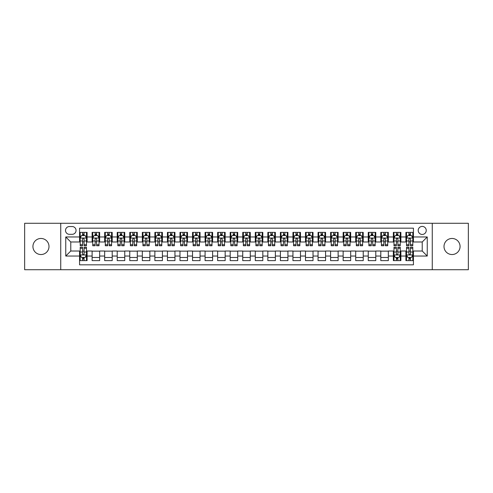 <?xml version="1.0" encoding="UTF-8"?>
<svg xmlns="http://www.w3.org/2000/svg" width="493" height="493" viewBox="0 0 493 493"><rect width="100%" height="100%" fill="white"/><g stroke="black" fill="none" stroke-linecap="round" stroke-linejoin="round"><path stroke-width="0.74" d="M452.032 238.464A8.036 8.036 0 0 0 444.002 246.5A8.036 8.036 0 0 0 452.032 254.536A8.036 8.036 0 0 0 460.068 246.5A8.036 8.036 0 0 0 452.032 238.464M40.968 238.464A8.036 8.036 0 0 0 32.932 246.5A8.036 8.036 0 0 0 40.968 254.536A8.036 8.036 0 0 0 48.998 246.5A8.036 8.036 0 0 0 40.968 238.464M422.224 226.416A4.018 4.018 0 0 0 418.206 230.434A4.018 4.018 0 0 0 422.224 234.452A4.018 4.018 0 0 0 426.242 230.434A4.018 4.018 0 0 0 422.224 226.416M432.262 269.72L468.35 269.72L468.35 223.28L432.262 223.28L432.262 269.72L60.738 269.72L60.738 223.28L24.65 223.28L24.65 269.72L60.738 269.72M413.436 232.382L405.905 232.382L405.905 236.96L400.883 236.96L400.883 241.983L405.905 241.983L405.905 236.96M400.883 236.96L400.883 232.382L393.352 232.382L393.352 236.96L388.336 236.96L388.336 241.983L393.352 241.983L393.352 236.96M388.336 236.96L388.336 232.382L380.799 232.382L380.799 236.96L375.783 236.96L375.783 241.983L380.799 241.983L380.799 236.96M375.783 236.96L375.783 232.382L368.253 232.382L368.253 236.96L363.23 236.96L363.23 241.983L368.253 241.983L368.253 236.96M363.23 236.96L363.23 232.382L355.7 232.382L355.7 236.96L350.677 236.96L350.677 241.983L355.7 241.983L355.7 236.96M350.677 236.96L350.677 232.382L343.146 232.382L343.146 236.96L338.124 236.96L338.124 241.983L343.146 241.983L343.146 236.96M338.124 236.96L338.124 232.382L330.593 232.382L330.593 236.96L325.577 236.96L325.577 241.983L330.593 241.983L330.593 236.96M325.577 236.96L325.577 232.382L318.047 232.382L318.047 236.96L313.024 236.96L313.024 241.983L318.047 241.983L318.047 236.96M313.024 236.96L313.024 232.382L305.494 232.382L305.494 236.96L300.471 236.96L300.471 241.983L305.494 241.983L305.494 236.96M300.471 236.96L300.471 232.382L292.941 232.382L292.941 236.96L287.918 236.96L287.918 241.983L292.941 241.983L292.941 236.96M287.918 236.96L287.918 232.382L280.388 232.382L280.388 236.96L275.371 236.96L275.371 241.983L280.388 241.983L280.388 236.96M275.371 236.96L275.371 232.382L267.841 232.382L267.841 236.96L262.818 236.96L262.818 241.983L267.841 241.983L267.841 236.96M262.818 236.96L262.818 232.382L255.288 232.382L255.288 236.96L250.265 236.96L250.265 241.983L255.288 241.983L255.288 236.96M250.265 236.96L250.265 232.382L242.735 232.382L242.735 236.96L237.712 236.96L237.712 241.983L242.735 241.983L242.735 236.96M237.712 236.96L237.712 232.382L230.182 232.382L230.182 236.96L225.159 236.96L225.159 241.983L230.182 241.983L230.182 236.96M225.159 236.96L225.159 232.382L217.629 232.382L217.629 236.96L212.612 236.96L212.612 241.983L217.629 241.983L217.629 236.96M212.612 236.96L212.612 232.382L205.082 232.382L205.082 236.96L200.059 236.96L200.059 241.983L205.082 241.983L205.082 236.96M200.059 236.96L200.059 232.382L192.529 232.382L192.529 236.96L187.506 236.96L187.506 241.983L192.529 241.983L192.529 236.96M187.506 236.96L187.506 232.382L179.976 232.382L179.976 236.96L174.953 236.96L174.953 241.983L179.976 241.983L179.976 236.96M174.953 236.96L174.953 232.382L167.423 232.382L167.423 236.96L162.407 236.96L162.407 241.983L167.423 241.983L167.423 236.96M162.407 236.96L162.407 232.382L154.876 232.382L154.876 236.96L149.854 236.96L149.854 241.983L154.876 241.983L154.876 236.96M149.854 236.96L149.854 232.382L142.323 232.382L142.323 236.96L137.3 236.96L137.3 241.983L142.323 241.983L142.323 236.96M137.3 236.96L137.3 232.382L129.77 232.382L129.77 236.96L124.747 236.96L124.747 241.983L129.77 241.983L129.77 236.96M124.747 236.96L124.747 232.382L117.217 232.382L117.217 236.96L112.201 236.96L112.201 241.983L117.217 241.983L117.217 236.96M112.201 236.96L112.201 232.382L104.664 232.382L104.664 236.96L99.648 236.96L99.648 241.983L104.664 241.983L104.664 236.96M99.648 236.96L99.648 232.382L92.117 232.382L92.117 241.983L87.095 241.983L87.095 232.382L79.564 232.382M79.564 260.618L87.095 260.618L87.095 251.017L92.117 251.017L92.117 260.618L99.648 260.618L99.648 251.017L104.664 251.017L104.664 256.04L99.648 256.04M104.664 256.04L104.664 260.618L112.201 260.618L112.201 251.017L117.217 251.017L117.217 256.04L112.201 256.04M117.217 256.04L117.217 260.618L124.747 260.618L124.747 251.017L129.77 251.017L129.77 256.04L124.747 256.04M129.77 256.04L129.77 260.618L137.3 260.618L137.3 251.017L142.323 251.017L142.323 256.04L137.3 256.04M142.323 256.04L142.323 260.618L149.854 260.618L149.854 251.017L154.876 251.017L154.876 256.04L149.854 256.04M154.876 256.04L154.876 260.618L162.407 260.618L162.407 251.017L167.423 251.017L167.423 256.04L162.407 256.04M167.423 256.04L167.423 260.618L174.953 260.618L174.953 251.017L179.976 251.017L179.976 256.04L174.953 256.04M179.976 256.04L179.976 260.618L187.506 260.618L187.506 251.017L192.529 251.017L192.529 256.04L187.506 256.04M192.529 256.04L192.529 260.618L200.059 260.618L200.059 251.017L205.082 251.017L205.082 256.04L200.059 256.04M205.082 256.04L205.082 260.618L212.612 260.618L212.612 251.017L217.629 251.017L217.629 256.04L212.612 256.04M217.629 256.04L217.629 260.618L225.159 260.618L225.159 251.017L230.182 251.017L230.182 256.04L225.159 256.04M230.182 256.04L230.182 260.618L237.712 260.618L237.712 251.017L242.735 251.017L242.735 256.04L237.712 256.04M242.735 256.04L242.735 260.618L250.265 260.618L250.265 251.017L255.288 251.017L255.288 256.04L250.265 256.04M255.288 256.04L255.288 260.618L262.818 260.618L262.818 251.017L267.841 251.017L267.841 256.04L262.818 256.04M267.841 256.04L267.841 260.618L275.371 260.618L275.371 251.017L280.388 251.017L280.388 256.04L275.371 256.04M280.388 256.04L280.388 260.618L287.918 260.618L287.918 251.017L292.941 251.017L292.941 256.04L287.918 256.04M292.941 256.04L292.941 260.618L300.471 260.618L300.471 251.017L305.494 251.017L305.494 256.04L300.471 256.04M305.494 256.04L305.494 260.618L313.024 260.618L313.024 251.017L318.047 251.017L318.047 256.04L313.024 256.04M318.047 256.04L318.047 260.618L325.577 260.618L325.577 251.017L330.593 251.017L330.593 256.04L325.577 256.04M330.593 256.04L330.593 260.618L338.124 260.618L338.124 251.017L343.146 251.017L343.146 256.04L338.124 256.04M343.146 256.04L343.146 260.618L350.677 260.618L350.677 251.017L355.7 251.017L355.7 256.04L350.677 256.04M355.7 256.04L355.7 260.618L363.23 260.618L363.23 251.017L368.253 251.017L368.253 256.04L363.23 256.04M368.253 256.04L368.253 260.618L375.783 260.618L375.783 251.017L380.799 251.017L380.799 256.04L375.783 256.04M380.799 256.04L380.799 260.618L388.336 260.618L388.336 251.017L393.352 251.017L393.352 256.04L388.336 256.04M393.352 256.04L393.352 260.618L400.883 260.618L400.883 251.017L405.905 251.017L405.905 256.04L400.883 256.04M69.396 234.323L72.157 234.323A3.889 3.889 0 0 0 76.051 230.434A3.889 3.889 0 0 0 72.157 226.546L69.396 226.546A3.889 3.889 0 0 0 65.507 230.434A3.889 3.889 0 0 0 69.396 234.323M432.262 223.28L60.738 223.28M413.436 236.96L413.436 228.173L79.564 228.173L79.564 241.983L70.776 241.983L70.776 251.017L79.564 251.017L79.564 264.827L413.436 264.827L413.436 251.017L422.224 251.017L422.224 241.983L413.436 241.983L413.436 236.96L427.246 236.96L427.246 256.04L413.436 256.04M79.564 256.04L65.754 256.04L65.754 236.96L79.564 236.96M405.905 256.04L405.905 260.618L413.436 260.618M79.564 235.518L80.193 235.518M82.578 235.518L84.081 235.518M86.466 235.518L87.095 235.518M79.564 241.853L80.193 241.853M82.578 241.853L84.081 241.853M86.466 241.853L87.095 241.853M79.564 251.147L80.193 251.147M82.578 251.147L84.081 251.147M86.466 251.147L87.095 251.147M79.564 257.482L80.193 257.482M82.578 257.482L84.081 257.482M86.466 257.482L87.095 257.482M92.117 241.853L92.746 241.853M95.124 241.853L96.634 241.853M99.019 241.853L99.648 241.853M92.117 235.518L92.746 235.518M95.124 235.518L96.634 235.518M99.019 235.518L99.648 235.518M92.117 251.147L99.648 251.147M92.117 257.482L99.648 257.482M104.664 251.147L112.201 251.147M104.664 257.482L112.201 257.482M104.664 235.518L105.292 235.518M107.677 235.518L109.187 235.518M111.572 235.518L112.201 235.518M104.664 241.853L105.292 241.853M107.677 241.853L109.187 241.853M111.572 241.853L112.201 241.853M117.217 251.147L124.747 251.147M117.217 257.482L124.747 257.482M117.217 235.518L117.845 235.518M120.23 235.518L121.734 235.518M124.119 235.518L124.747 235.518M117.217 241.853L117.845 241.853M120.23 241.853L121.734 241.853M124.119 241.853L124.747 241.853M129.77 251.147L137.3 251.147M129.77 257.482L137.3 257.482M129.77 235.518L130.398 235.518M132.783 235.518L134.287 235.518M136.672 235.518L137.3 235.518M129.77 241.853L130.398 241.853M132.783 241.853L134.287 241.853M136.672 241.853L137.3 241.853M142.323 251.147L149.854 251.147M142.323 257.482L149.854 257.482M142.323 235.518L142.952 235.518M145.336 235.518L146.84 235.518M149.225 235.518L149.854 235.518M142.323 241.853L142.952 241.853M145.336 241.853L146.84 241.853M149.225 241.853L149.854 241.853M154.876 251.147L162.407 251.147M154.876 257.482L162.407 257.482M154.876 235.518L155.498 235.518M157.883 235.518L159.393 235.518M161.778 235.518L162.407 235.518M154.876 241.853L155.498 241.853M157.883 241.853L159.393 241.853M161.778 241.853L162.407 241.853M167.423 251.147L174.953 251.147M167.423 257.482L174.953 257.482M167.423 235.518L168.051 235.518M170.436 235.518L171.946 235.518M174.331 235.518L174.953 235.518M167.423 241.853L168.051 241.853M170.436 241.853L171.946 241.853M174.331 241.853L174.953 241.853M179.976 251.147L187.506 251.147M179.976 257.482L187.506 257.482M179.976 235.518L180.604 235.518M182.989 235.518L184.493 235.518M186.878 235.518L187.506 235.518M179.976 241.853L180.604 241.853M182.989 241.853L184.493 241.853M186.878 241.853L187.506 241.853M192.529 251.147L200.059 251.147M192.529 257.482L200.059 257.482M192.529 235.518L193.157 235.518M195.542 235.518L197.046 235.518M199.431 235.518L200.059 235.518M192.529 241.853L193.157 241.853M195.542 241.853L197.046 241.853M199.431 241.853L200.059 241.853M205.082 251.147L212.612 251.147M205.082 257.482L212.612 257.482M205.082 235.518L205.704 235.518M208.089 235.518L209.599 235.518M211.984 235.518L212.612 235.518M205.082 241.853L205.704 241.853M208.089 241.853L209.599 241.853M211.984 241.853L212.612 241.853M217.629 251.147L225.159 251.147M217.629 257.482L225.159 257.482M217.629 235.518L218.257 235.518M220.642 235.518L222.152 235.518M224.537 235.518L225.159 235.518M217.629 241.853L218.257 241.853M220.642 241.853L222.152 241.853M224.537 241.853L225.159 241.853M230.182 251.147L237.712 251.147M230.182 257.482L237.712 257.482M230.182 235.518L230.81 235.518M233.195 235.518L234.699 235.518M237.084 235.518L237.712 235.518M230.182 241.853L230.81 241.853M233.195 241.853L234.699 241.853M237.084 241.853L237.712 241.853M242.735 251.147L250.265 251.147M242.735 257.482L250.265 257.482M242.735 235.518L243.363 235.518M245.748 235.518L247.252 235.518M249.637 235.518L250.265 235.518M242.735 241.853L243.363 241.853M245.748 241.853L247.252 241.853M249.637 241.853L250.265 241.853M255.288 251.147L262.818 251.147M255.288 257.482L262.818 257.482M255.288 235.518L255.916 235.518M258.301 235.518L259.805 235.518M262.19 235.518L262.818 235.518M255.288 241.853L255.916 241.853M258.301 241.853L259.805 241.853M262.19 241.853L262.818 241.853M267.841 251.147L275.371 251.147M267.841 257.482L275.371 257.482M267.841 235.518L268.463 235.518M270.848 235.518L272.358 235.518M274.743 235.518L275.371 235.518M267.841 241.853L268.463 241.853M270.848 241.853L272.358 241.853M274.743 241.853L275.371 241.853M280.388 251.147L287.918 251.147M280.388 257.482L287.918 257.482M280.388 235.518L281.016 235.518M283.401 235.518L284.911 235.518M287.296 235.518L287.918 235.518M280.388 241.853L281.016 241.853M283.401 241.853L284.911 241.853M287.296 241.853L287.918 241.853M292.941 251.147L300.471 251.147M292.941 257.482L300.471 257.482M292.941 235.518L293.569 235.518M295.954 235.518L297.458 235.518M299.843 235.518L300.471 235.518M292.941 241.853L293.569 241.853M295.954 241.853L297.458 241.853M299.843 241.853L300.471 241.853M305.494 251.147L313.024 251.147M305.494 257.482L313.024 257.482M305.494 235.518L306.122 235.518M308.507 235.518L310.011 235.518M312.396 235.518L313.024 235.518M305.494 241.853L306.122 241.853M308.507 241.853L310.011 241.853M312.396 241.853L313.024 241.853M318.047 251.147L325.577 251.147M318.047 257.482L325.577 257.482M318.047 235.518L318.669 235.518M321.054 235.518L322.564 235.518M324.949 235.518L325.577 235.518M318.047 241.853L318.669 241.853M321.054 241.853L322.564 241.853M324.949 241.853L325.577 241.853M330.593 251.147L338.124 251.147M330.593 257.482L338.124 257.482M330.593 235.518L331.222 235.518M333.607 235.518L335.117 235.518M337.502 235.518L338.124 235.518M330.593 241.853L331.222 241.853M333.607 241.853L335.117 241.853M337.502 241.853L338.124 241.853M343.146 251.147L350.677 251.147M343.146 257.482L350.677 257.482M343.146 235.518L343.775 235.518M346.16 235.518L347.664 235.518M350.048 235.518L350.677 235.518M343.146 241.853L343.775 241.853M346.16 241.853L347.664 241.853M350.048 241.853L350.677 241.853M355.7 251.147L363.23 251.147M355.7 257.482L363.23 257.482M355.7 235.518L356.328 235.518M358.713 235.518L360.217 235.518M362.601 235.518L363.23 235.518M355.7 241.853L356.328 241.853M358.713 241.853L360.217 241.853M362.601 241.853L363.23 241.853M368.253 251.147L375.783 251.147M368.253 257.482L375.783 257.482M368.253 235.518L368.881 235.518M371.266 235.518L372.77 235.518M375.155 235.518L375.783 235.518M368.253 241.853L368.881 241.853M371.266 241.853L372.77 241.853M375.155 241.853L375.783 241.853M380.799 251.147L388.336 251.147M380.799 257.482L388.336 257.482M380.799 235.518L381.428 235.518M383.813 235.518L385.323 235.518M387.708 235.518L388.336 235.518M380.799 241.853L381.428 241.853M383.813 241.853L385.323 241.853M387.708 241.853L388.336 241.853M393.352 251.147L393.981 251.147M396.366 251.147L397.876 251.147M400.254 251.147L400.883 251.147M393.352 257.482L393.981 257.482M396.366 257.482L397.876 257.482M400.254 257.482L400.883 257.482M393.352 235.518L393.981 235.518M396.366 235.518L397.876 235.518M400.254 235.518L400.883 235.518M393.352 241.853L393.981 241.853M396.366 241.853L397.876 241.853M400.254 241.853L400.883 241.853M405.905 251.147L406.534 251.147M408.919 251.147L410.422 251.147M412.807 251.147L413.436 251.147M405.905 257.482L406.534 257.482M408.919 257.482L410.422 257.482M412.807 257.482L413.436 257.482M405.905 235.518L406.534 235.518M408.919 235.518L410.422 235.518M412.807 235.518L413.436 235.518M405.905 241.853L406.534 241.853M408.919 241.853L410.422 241.853M412.807 241.853L413.436 241.853M70.776 241.983L65.754 236.96M70.776 251.017L65.754 256.04M427.246 236.96L422.224 241.983M427.246 256.04L422.224 251.017M84.081 234.009L82.578 234.009M86.466 244.725L84.081 244.725L84.081 245.748L86.466 245.748L86.466 238.088L85.209 235.58L81.444 235.58L80.193 238.088L80.193 245.748L82.578 245.748L82.578 244.725L80.193 244.725M80.193 238.088L80.193 232.382M86.466 238.088L86.466 232.382M82.578 235.58L82.578 232.382M84.081 232.382L84.081 235.58M84.081 244.725L84.081 239.031C83.582 238.064 83.077 238.064 82.578 239.031L82.578 244.725M82.578 258.991L84.081 258.991M80.193 248.275L82.578 248.275L82.578 247.252L80.193 247.252L80.193 254.912L81.444 257.42L85.209 257.42L86.466 254.912L86.466 247.252L84.081 247.252L84.081 248.275L86.466 248.275M86.466 254.912L86.466 260.618M80.193 254.912L80.193 260.618M84.081 257.42L84.081 260.618M82.578 260.618L82.578 257.42M82.578 248.275L82.578 253.969C83.077 254.936 83.582 254.936 84.081 253.969L84.081 248.275M96.634 234.009L95.124 234.009M99.019 244.725L96.634 244.725L96.634 245.748L99.019 245.748L99.019 238.088L97.762 235.58L93.997 235.58L92.746 238.088L92.746 245.748L95.124 245.748L95.124 244.725L92.746 244.725M92.746 238.088L92.746 232.382M99.019 238.088L99.019 232.382M95.124 235.58L95.124 232.382M96.634 232.382L96.634 235.58M96.634 244.725L96.634 239.031C96.135 238.064 95.63 238.064 95.124 239.031L95.124 244.725M109.187 234.009L107.677 234.009M111.572 244.725L109.187 244.725L109.187 245.748L111.572 245.748L111.572 238.088L110.315 235.58L106.55 235.58L105.292 238.088L105.292 245.748L107.677 245.748L107.677 244.725L105.292 244.725M105.292 238.088L105.292 232.382M111.572 238.088L111.572 232.382M107.677 235.58L107.677 232.382M109.187 232.382L109.187 235.58M109.187 244.725L109.187 239.031C108.682 238.064 108.183 238.064 107.677 239.031L107.677 244.725M121.734 234.009L120.23 234.009M124.119 244.725L121.734 244.725L121.734 245.748L124.119 245.748L124.119 238.088L122.868 235.58L119.103 235.58L117.845 238.088L117.845 245.748L120.23 245.748L120.23 244.725L117.845 244.725M117.845 238.088L117.845 232.382M124.119 238.088L124.119 232.382M120.23 235.58L120.23 232.382M121.734 232.382L121.734 235.58M121.734 244.725L121.734 239.031C121.235 238.064 120.736 238.064 120.23 239.031L120.23 244.725M134.287 234.009L132.783 234.009M136.672 244.725L134.287 244.725L134.287 245.748L136.672 245.748L136.672 238.088L135.421 235.58L131.656 235.58L130.398 238.088L130.398 245.748L132.783 245.748L132.783 244.725L130.398 244.725M130.398 238.088L130.398 232.382M136.672 238.088L136.672 232.382M132.783 235.58L132.783 232.382M134.287 232.382L134.287 235.58M134.287 244.725L134.287 239.031C133.788 238.064 133.283 238.064 132.783 239.031L132.783 244.725M146.84 234.009L145.336 234.009M149.225 244.725L146.84 244.725L146.84 245.748L149.225 245.748L149.225 238.088L147.968 235.58L144.202 235.58L142.952 238.088L142.952 245.748L145.336 245.748L145.336 244.725L142.952 244.725M142.952 238.088L142.952 232.382M149.225 238.088L149.225 232.382M145.336 235.58L145.336 232.382M146.84 232.382L146.84 235.58M146.84 244.725L146.84 239.031C146.341 238.064 145.836 238.064 145.336 239.031L145.336 244.725M159.393 234.009L157.883 234.009M161.778 244.725L159.393 244.725L159.393 245.748L161.778 245.748L161.778 238.088L160.521 235.58L156.756 235.58L155.498 238.088L155.498 245.748L157.883 245.748L157.883 244.725L155.498 244.725M155.498 238.088L155.498 232.382M161.778 238.088L161.778 232.382M157.883 235.58L157.883 232.382M159.393 232.382L159.393 235.58M159.393 244.725L159.393 239.031C158.888 238.064 158.389 238.064 157.883 239.031L157.883 244.725M171.946 234.009L170.436 234.009M174.331 244.725L171.946 244.725L171.946 245.748L174.331 245.748L174.331 238.088L173.074 235.58L169.309 235.58L168.051 238.088L168.051 245.748L170.436 245.748L170.436 244.725L168.051 244.725M168.051 238.088L168.051 232.382M174.331 238.088L174.331 232.382M170.436 235.58L170.436 232.382M171.946 232.382L171.946 235.58M171.946 244.725L171.946 239.031C171.441 238.064 170.942 238.064 170.436 239.031L170.436 244.725M184.493 234.009L182.989 234.009M186.878 244.725L184.493 244.725L184.493 245.748L186.878 245.748L186.878 238.088L185.627 235.58L181.862 235.58L180.604 238.088L180.604 245.748L182.989 245.748L182.989 244.725L180.604 244.725M180.604 238.088L180.604 232.382M186.878 238.088L186.878 232.382M182.989 235.58L182.989 232.382M184.493 232.382L184.493 235.58M184.493 244.725L184.493 239.031C183.994 238.064 183.488 238.064 182.989 239.031L182.989 244.725M197.046 234.009L195.542 234.009M199.431 244.725L197.046 244.725L197.046 245.748L199.431 245.748L199.431 238.088L198.174 235.58L194.408 235.58L193.157 238.088L193.157 245.748L195.542 245.748L195.542 244.725L193.157 244.725M193.157 238.088L193.157 232.382M199.431 238.088L199.431 232.382M195.542 235.58L195.542 232.382M197.046 232.382L197.046 235.58M197.046 244.725L197.046 239.031C196.547 238.064 196.041 238.064 195.542 239.031L195.542 244.725M209.599 234.009L208.089 234.009M211.984 244.725L209.599 244.725L209.599 245.748L211.984 245.748L211.984 238.088L210.727 235.58L206.961 235.58L205.704 238.088L205.704 245.748L208.089 245.748L208.089 244.725L205.704 244.725M205.704 238.088L205.704 232.382M211.984 238.088L211.984 232.382M208.089 235.58L208.089 232.382M209.599 232.382L209.599 235.58M209.599 244.725L209.599 239.031C209.1 238.064 208.594 238.064 208.089 239.031L208.089 244.725M222.152 234.009L220.642 234.009M224.537 244.725L222.152 244.725L222.152 245.748L224.537 245.748L224.537 238.088L223.28 235.58L219.514 235.58L218.257 238.088L218.257 245.748L220.642 245.748L220.642 244.725L218.257 244.725M218.257 238.088L218.257 232.382M224.537 238.088L224.537 232.382M220.642 235.58L220.642 232.382M222.152 232.382L222.152 235.58M222.152 244.725L222.152 239.031C221.647 238.064 221.147 238.064 220.642 239.031L220.642 244.725M234.699 234.009L233.195 234.009M237.084 244.725L234.699 244.725L234.699 245.748L237.084 245.748L237.084 238.088L235.833 235.58L232.067 235.58L230.81 238.088L230.81 245.748L233.195 245.748L233.195 244.725L230.81 244.725M230.81 238.088L230.81 232.382M237.084 238.088L237.084 232.382M233.195 235.58L233.195 232.382M234.699 232.382L234.699 235.58M234.699 244.725L234.699 239.031C234.2 238.064 233.7 238.064 233.195 239.031L233.195 244.725M247.252 234.009L245.748 234.009M249.637 244.725L247.252 244.725L247.252 245.748L249.637 245.748L249.637 238.088L248.386 235.58L244.614 235.58L243.363 238.088L243.363 245.748L245.748 245.748L245.748 244.725L243.363 244.725M243.363 238.088L243.363 232.382M249.637 238.088L249.637 232.382M245.748 235.58L245.748 232.382M247.252 232.382L247.252 235.58M247.252 244.725L247.252 239.031C246.753 238.064 246.247 238.064 245.748 239.031L245.748 244.725M259.805 234.009L258.301 234.009M262.19 244.725L259.805 244.725L259.805 245.748L262.19 245.748L262.19 238.088L260.933 235.58L257.167 235.58L255.916 238.088L255.916 245.748L258.301 245.748L258.301 244.725L255.916 244.725M255.916 238.088L255.916 232.382M262.19 238.088L262.19 232.382M258.301 235.58L258.301 232.382M259.805 232.382L259.805 235.58M259.805 244.725L259.805 239.031C259.306 238.064 258.8 238.064 258.301 239.031L258.301 244.725M272.358 234.009L270.848 234.009M274.743 244.725L272.358 244.725L272.358 245.748L274.743 245.748L274.743 238.088L273.486 235.58L269.72 235.58L268.463 238.088L268.463 245.748L270.848 245.748L270.848 244.725L268.463 244.725M268.463 238.088L268.463 232.382M274.743 238.088L274.743 232.382M270.848 235.58L270.848 232.382M272.358 232.382L272.358 235.58M272.358 244.725L272.358 239.031C271.853 238.064 271.353 238.064 270.848 239.031L270.848 244.725M284.911 234.009L283.401 234.009M287.296 244.725L284.911 244.725L284.911 245.748L287.296 245.748L287.296 238.088L286.039 235.58L282.273 235.58L281.016 238.088L281.016 245.748L283.401 245.748L283.401 244.725L281.016 244.725M281.016 238.088L281.016 232.382M287.296 238.088L287.296 232.382M283.401 235.58L283.401 232.382M284.911 232.382L284.911 235.58M284.911 244.725L284.911 239.031C284.406 238.064 283.906 238.064 283.401 239.031L283.401 244.725M297.458 234.009L295.954 234.009M299.843 244.725L297.458 244.725L297.458 245.748L299.843 245.748L299.843 238.088L298.592 235.58L294.826 235.58L293.569 238.088L293.569 245.748L295.954 245.748L295.954 244.725L293.569 244.725M293.569 238.088L293.569 232.382M299.843 238.088L299.843 232.382M295.954 235.58L295.954 232.382M297.458 232.382L297.458 235.58M297.458 244.725L297.458 239.031C296.959 238.064 296.453 238.064 295.954 239.031L295.954 244.725M310.011 234.009L308.507 234.009M312.396 244.725L310.011 244.725L310.011 245.748L312.396 245.748L312.396 238.088L311.138 235.58L307.373 235.58L306.122 238.088L306.122 245.748L308.507 245.748L308.507 244.725L306.122 244.725M306.122 238.088L306.122 232.382M312.396 238.088L312.396 232.382M308.507 235.58L308.507 232.382M310.011 232.382L310.011 235.58M310.011 244.725L310.011 239.031C309.512 238.064 309.006 238.064 308.507 239.031L308.507 244.725M322.564 234.009L321.054 234.009M324.949 244.725L322.564 244.725L322.564 245.748L324.949 245.748L324.949 238.088L323.691 235.58L319.926 235.58L318.669 238.088L318.669 245.748L321.054 245.748L321.054 244.725L318.669 244.725M318.669 238.088L318.669 232.382M324.949 238.088L324.949 232.382M321.054 235.58L321.054 232.382M322.564 232.382L322.564 235.58M322.564 244.725L322.564 239.031C322.058 238.064 321.559 238.064 321.054 239.031L321.054 244.725M335.117 234.009L333.607 234.009M337.502 244.725L335.117 244.725L335.117 245.748L337.502 245.748L337.502 238.088L336.244 235.58L332.479 235.58L331.222 238.088L331.222 245.748L333.607 245.748L333.607 244.725L331.222 244.725M331.222 238.088L331.222 232.382M337.502 238.088L337.502 232.382M333.607 235.58L333.607 232.382M335.117 232.382L335.117 235.58M335.117 244.725L335.117 239.031C334.611 238.064 334.112 238.064 333.607 239.031L333.607 244.725M347.664 234.009L346.16 234.009M350.048 244.725L347.664 244.725L347.664 245.748L350.048 245.748L350.048 238.088L348.797 235.58L345.032 235.58L343.775 238.088L343.775 245.748L346.16 245.748L346.16 244.725L343.775 244.725M343.775 238.088L343.775 232.382M350.048 238.088L350.048 232.382M346.16 235.58L346.16 232.382M347.664 232.382L347.664 235.58M347.664 244.725L347.664 239.031C347.164 238.064 346.665 238.064 346.16 239.031L346.16 244.725M360.217 234.009L358.713 234.009M362.601 244.725L360.217 244.725L360.217 245.748L362.601 245.748L362.601 238.088L361.344 235.58L357.579 235.58L356.328 238.088L356.328 245.748L358.713 245.748L358.713 244.725L356.328 244.725M356.328 238.088L356.328 232.382M362.601 238.088L362.601 232.382M358.713 235.58L358.713 232.382M360.217 232.382L360.217 235.58M360.217 244.725L360.217 239.031C359.717 238.064 359.212 238.064 358.713 239.031L358.713 244.725M372.77 234.009L371.266 234.009M375.155 244.725L372.77 244.725L372.77 245.748L375.155 245.748L375.155 238.088L373.897 235.58L370.132 235.58L368.881 238.088L368.881 245.748L371.266 245.748L371.266 244.725L368.881 244.725M368.881 238.088L368.881 232.382M375.155 238.088L375.155 232.382M371.266 235.58L371.266 232.382M372.77 232.382L372.77 235.58M372.77 244.725L372.77 239.031C372.27 238.064 371.765 238.064 371.266 239.031L371.266 244.725M385.323 234.009L383.813 234.009M387.708 244.725L385.323 244.725L385.323 245.748L387.708 245.748L387.708 238.088L386.45 235.58L382.685 235.58L381.428 238.088L381.428 245.748L383.813 245.748L383.813 244.725L381.428 244.725M381.428 238.088L381.428 232.382M387.708 238.088L387.708 232.382M383.813 235.58L383.813 232.382M385.323 232.382L385.323 235.58M385.323 244.725L385.323 239.031C384.817 238.064 384.318 238.064 383.813 239.031L383.813 244.725M397.876 234.009L396.366 234.009M400.254 244.725L397.876 244.725L397.876 245.748L400.254 245.748L400.254 238.088L399.003 235.58L395.238 235.58L393.981 238.088L393.981 245.748L396.366 245.748L396.366 244.725L393.981 244.725M393.981 238.088L393.981 232.382M400.254 238.088L400.254 232.382M396.366 235.58L396.366 232.382M397.876 232.382L397.876 235.58M397.876 244.725L397.876 239.031C397.37 238.064 396.871 238.064 396.366 239.031L396.366 244.725M396.366 258.991L397.876 258.991M393.981 248.275L396.366 248.275L396.366 247.252L393.981 247.252L393.981 254.912L395.238 257.42L399.003 257.42L400.254 254.912L400.254 247.252L397.876 247.252L397.876 248.275L400.254 248.275M400.254 254.912L400.254 260.618M393.981 254.912L393.981 260.618M397.876 257.42L397.876 260.618M396.366 260.618L396.366 257.42M396.366 248.275L396.366 253.969C396.865 254.936 397.37 254.936 397.876 253.969L397.876 248.275M410.422 234.009L408.919 234.009M412.807 244.725L410.422 244.725L410.422 245.748L412.807 245.748L412.807 238.088L411.556 235.58L407.791 235.58L406.534 238.088L406.534 245.748L408.919 245.748L408.919 244.725L406.534 244.725M406.534 238.088L406.534 232.382M412.807 238.088L412.807 232.382M408.919 235.58L408.919 232.382M410.422 232.382L410.422 235.58M410.422 244.725L410.422 239.031C409.923 238.064 409.418 238.064 408.919 239.031L408.919 244.725M408.919 258.991L410.422 258.991M406.534 248.275L408.919 248.275L408.919 247.252L406.534 247.252L406.534 254.912L407.791 257.42L411.556 257.42L412.807 254.912L412.807 247.252L410.422 247.252L410.422 248.275L412.807 248.275M412.807 254.912L412.807 260.618M406.534 254.912L406.534 260.618M410.422 257.42L410.422 260.618M408.919 260.618L408.919 257.42M408.919 248.275L408.919 253.969C409.418 254.936 409.923 254.936 410.422 253.969L410.422 248.275M92.117 256.04L87.095 256.04M92.117 236.96L87.095 236.96M86.435 238.027L80.223 238.027M80.193 236.27L81.098 236.27M85.554 236.27L86.466 236.27M82.578 240.997L80.193 240.997M86.466 240.997L84.081 240.997M84.081 234.81L82.578 234.81M80.223 254.973L86.435 254.973M86.466 256.73L85.554 256.73M81.098 256.73L80.193 256.73M84.081 252.003L86.466 252.003M80.193 252.003L82.578 252.003M82.578 258.19L84.081 258.19M98.988 238.027L92.776 238.027M92.746 236.27L93.652 236.27M98.107 236.27L99.019 236.27M95.124 240.997L92.746 240.997M99.019 240.997L96.634 240.997M96.634 234.81L95.124 234.81M111.541 238.027L105.323 238.027M105.292 236.27L106.205 236.27M110.66 236.27L111.572 236.27M107.677 240.997L105.292 240.997M111.572 240.997L109.187 240.997M109.187 234.81L107.677 234.81M124.088 238.027L117.876 238.027M117.845 236.27L118.758 236.27M123.213 236.27L124.119 236.27M120.23 240.997L117.845 240.997M124.119 240.997L121.734 240.997M121.734 234.81L120.23 234.81M136.641 238.027L130.429 238.027M130.398 236.27L131.304 236.27M135.766 236.27L136.672 236.27M132.783 240.997L130.398 240.997M136.672 240.997L134.287 240.997M134.287 234.81L132.783 234.81M149.194 238.027L142.982 238.027M142.952 236.27L143.857 236.27M148.313 236.27L149.225 236.27M145.336 240.997L142.952 240.997M149.225 240.997L146.84 240.997M146.84 234.81L145.336 234.81M161.747 238.027L155.529 238.027M155.498 236.27L156.41 236.27M160.866 236.27L161.778 236.27M157.883 240.997L155.498 240.997M161.778 240.997L159.393 240.997M159.393 234.81L157.883 234.81M174.294 238.027L168.082 238.027M168.051 236.27L168.963 236.27M173.419 236.27L174.331 236.27M170.436 240.997L168.051 240.997M174.331 240.997L171.946 240.997M171.946 234.81L170.436 234.81M186.847 238.027L180.635 238.027M180.604 236.27L181.516 236.27M185.972 236.27L186.878 236.27M182.989 240.997L180.604 240.997M186.878 240.997L184.493 240.997M184.493 234.81L182.989 234.81M199.4 238.027L193.188 238.027M193.157 236.27L194.063 236.27M198.519 236.27L199.431 236.27M195.542 240.997L193.157 240.997M199.431 240.997L197.046 240.997M197.046 234.81L195.542 234.81M211.953 238.027L205.741 238.027M205.704 236.27L206.616 236.27M211.072 236.27L211.984 236.27M208.089 240.997L205.704 240.997M211.984 240.997L209.599 240.997M209.599 234.81L208.089 234.81M224.506 238.027L218.288 238.027M218.257 236.27L219.169 236.27M223.625 236.27L224.537 236.27M220.642 240.997L218.257 240.997M224.537 240.997L222.152 240.997M222.152 234.81L220.642 234.81M237.053 238.027L230.841 238.027M230.81 236.27L231.722 236.27M236.178 236.27L237.084 236.27M233.195 240.997L230.81 240.997M237.084 240.997L234.699 240.997M234.699 234.81L233.195 234.81M249.606 238.027L243.394 238.027M243.363 236.27L244.269 236.27M248.731 236.27L249.637 236.27M245.748 240.997L243.363 240.997M249.637 240.997L247.252 240.997M247.252 234.81L245.748 234.81M262.159 238.027L255.947 238.027M255.916 236.27L256.822 236.27M261.278 236.27L262.19 236.27M258.301 240.997L255.916 240.997M262.19 240.997L259.805 240.997M259.805 234.81L258.301 234.81M274.712 238.027L268.494 238.027M268.463 236.27L269.375 236.27M273.831 236.27L274.743 236.27M270.848 240.997L268.463 240.997M274.743 240.997L272.358 240.997M272.358 234.81L270.848 234.81M287.259 238.027L281.047 238.027M281.016 236.27L281.928 236.27M286.384 236.27L287.296 236.27M283.401 240.997L281.016 240.997M287.296 240.997L284.911 240.997M284.911 234.81L283.401 234.81M299.812 238.027L293.6 238.027M293.569 236.27L294.481 236.27M298.937 236.27L299.843 236.27M295.954 240.997L293.569 240.997M299.843 240.997L297.458 240.997M297.458 234.81L295.954 234.81M312.365 238.027L306.153 238.027M306.122 236.27L307.028 236.27M311.484 236.27L312.396 236.27M308.507 240.997L306.122 240.997M312.396 240.997L310.011 240.997M310.011 234.81L308.507 234.81M324.918 238.027L318.706 238.027M318.669 236.27L319.581 236.27M324.037 236.27L324.949 236.27M321.054 240.997L318.669 240.997M324.949 240.997L322.564 240.997M322.564 234.81L321.054 234.81M337.471 238.027L331.253 238.027M331.222 236.27L332.134 236.27M336.59 236.27L337.502 236.27M333.607 240.997L331.222 240.997M337.502 240.997L335.117 240.997M335.117 234.81L333.607 234.81M350.018 238.027L343.806 238.027M343.775 236.27L344.687 236.27M349.143 236.27L350.048 236.27M346.16 240.997L343.775 240.997M350.048 240.997L347.664 240.997M347.664 234.81L346.16 234.81M362.571 238.027L356.359 238.027M356.328 236.27L357.234 236.27M361.696 236.27L362.601 236.27M358.713 240.997L356.328 240.997M362.601 240.997L360.217 240.997M360.217 234.81L358.713 234.81M375.124 238.027L368.912 238.027M368.881 236.27L369.787 236.27M374.242 236.27L375.155 236.27M371.266 240.997L368.881 240.997M375.155 240.997L372.77 240.997M372.77 234.81L371.266 234.81M387.677 238.027L381.459 238.027M381.428 236.27L382.34 236.27M386.795 236.27L387.708 236.27M383.813 240.997L381.428 240.997M387.708 240.997L385.323 240.997M385.323 234.81L383.813 234.81M400.224 238.027L394.012 238.027M393.981 236.27L394.893 236.27M399.348 236.27L400.254 236.27M396.366 240.997L393.981 240.997M400.254 240.997L397.876 240.997M397.876 234.81L396.366 234.81M394.012 254.973L400.224 254.973M400.254 256.73L399.348 256.73M394.893 256.73L393.981 256.73M397.876 252.003L400.254 252.003M393.981 252.003L396.366 252.003M396.366 258.19L397.876 258.19M412.777 238.027L406.565 238.027M406.534 236.27L407.446 236.27M411.901 236.27L412.807 236.27M408.919 240.997L406.534 240.997M412.807 240.997L410.422 240.997M410.422 234.81L408.919 234.81M406.565 254.973L412.777 254.973M412.807 256.73L411.901 256.73M407.446 256.73L406.534 256.73M410.422 252.003L412.807 252.003M406.534 252.003L408.919 252.003M408.919 258.19L410.422 258.19"/></g></svg>
